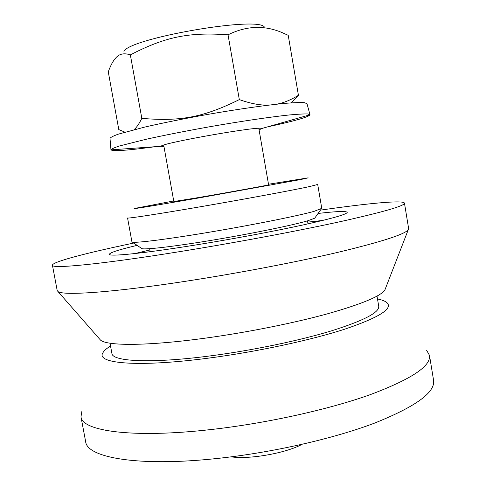 <?xml version="1.0" encoding="UTF-8"?>
<svg xmlns="http://www.w3.org/2000/svg" width="486" height="486" viewBox="0 0 486 486"><rect width="100%" height="100%" fill="white"/><g stroke="black" fill="none" stroke-linecap="round" stroke-linejoin="round"><path stroke-width="0.73" d="M231.184 456.846C249.342 459.616 285.914 453.171 302.025 444.35M141.329 248.255L141.906 248.65C145.709 249.847 175.555 246.341 214.496 239.817C253.394 233.304 293.283 225.091 307.851 220.753L314.715 218.184L315.116 217.613M314.053 211.361C298.355 215.754 254.439 224.599 211.574 231.834C168.666 239.082 136.177 243.182 132.441 242.137L131.919 241.828L127.563 217.983C127.174 218.767 157.689 214.119 201.939 206.495C246.129 198.883 293.35 190.105 309.819 186.515L317.704 184.455L321.762 208.354L314.053 211.361M268.497 184.249L308.167 177.852L300.804 179.516L199.005 197.905C158.041 205.031 131.439 209.357 134.264 208.518L173.727 200.955M258.819 128.353L268.6 184.832C270.556 184.789 227.727 192.571 197.438 197.741L173.83 201.538L163.703 145.12M81.952 410.949L80.974 416.788L85.639 441.58C86.891 457.557 137.72 466.961 216.379 458.559C271.425 452.806 332.861 438.882 374.263 423.227C415.7 406.667 435.468 392.33 433.567 380.228L429.478 355.333L426.562 350.187M80.974 416.788C81.897 431.064 132.453 438.53 211.155 429.527C266.237 423.342 327.856 409.722 369.482 394.93C411.162 379.323 431.161 366.128 429.478 355.333M110.535 346.038C106.604 348.438 104.065 350.679 102.923 352.763C95.444 363.534 137.811 367.538 209.132 358.048C257.045 351.767 310.633 340.236 344.963 329.107C379.208 317.443 393.204 308.634 386.953 302.681C385.167 301.113 382.014 299.874 377.5 298.963M110.006 343.201L111.895 353.389C112.138 361.645 151.918 363.692 211.841 355.691C253.376 350.218 299.619 340.546 331.543 330.832C363.716 320.639 379.445 312.48 378.734 306.344L377.021 296.12M99.454 338.9L100.432 340.018C106.634 346.062 147.616 346.099 205.56 338.11C247.234 332.412 293.653 323.111 327.582 313.786C361.936 304.036 381.054 296.059 384.93 289.856L385.471 288.471M133.765 243.049C87.553 252.708 52.014 261.851 52.433 265.228L57.196 290.525L57.943 291.497C62.597 295.774 111.239 292.663 184.534 281.443C237.113 273.424 296.496 262.094 338.955 252.088C381.753 241.755 404.856 234.301 408.264 229.726L408.635 228.56L404.461 203.154C403.702 199.843 367.173 203.403 320.444 210.134M52.433 265.228C51.34 268.989 100.183 264.439 179.188 251.718C234.459 242.848 297.195 231.099 340.23 221.665C383.411 212.005 404.826 205.833 404.461 203.154M137.125 245.363C119.1 249.646 109.848 252.617 109.362 254.269C108.724 256.887 143.801 253.4 196.903 244.786C233.584 238.857 274.651 231.166 303.452 224.872C332.582 218.396 347.168 214.217 347.211 212.333C346.19 210.942 336.482 211.313 318.081 213.451M322.753 220.444L307.699 222.138M149.852 249.968L135.12 253.528M259.099 129.962L261.565 128.577C261.899 125.364 159.785 143.37 161.2 146.28L163.995 146.736M267.488 126.889L276.334 124.938C297.809 120.078 309.035 116.683 310.001 114.763L307.553 113.961C303.707 113.846 297.517 114.192 288.982 114.994C270.107 116.992 240.637 121.336 209.509 126.785C185.695 131.044 164.584 135.199 146.171 139.257L119.617 145.934C114.344 147.635 111.452 148.935 110.954 149.822L110.96 149.858C113.147 151.486 127.848 150.441 155.058 146.717M309.995 114.726L306.988 103.694L304.503 102.698C300.658 102.425 294.498 102.613 286.017 103.269C267.282 104.976 238.11 109.101 207.334 114.477C183.805 118.699 162.944 122.897 144.755 127.077L118.541 134.087C113.329 135.934 110.486 137.38 110.006 138.425L110.954 149.822M123.936 51.358C129.294 38.54 254.7 16.427 264.123 26.639M276.522 104.217C283.538 102.965 290.841 99.988 298.428 95.292L291.181 102.862M133.966 129.707C136.451 127.697 139.069 123.912 141.821 118.359C180.245 121.646 203.318 117.405 239.319 99.612C251.195 103.779 261.237 105.59 269.451 105.031M298.428 95.292L288.222 35.326L284.359 33.619C265.872 24.962 247.101 25.357 228.037 34.81C188.282 31.979 165.1 36.942 130.351 54.875C124.045 52.767 119.137 53.843 115.632 58.095C113.068 60.865 110.614 65.446 108.269 71.837L118.797 129.592L125.115 132.241M239.319 99.612L228.037 34.81M141.821 118.359L130.351 54.875M314.715 218.184L321.374 208.822M141.906 248.65L132.441 242.137M384.93 289.856L408.264 229.726M100.432 340.018L57.943 291.497M307.996 223.876L307.48 220.863M150.168 251.705L149.621 248.698M261.565 128.577L310.001 114.763M161.2 146.28L110.96 149.858M290.871 102.886L293.848 100.371"/></g></svg>
